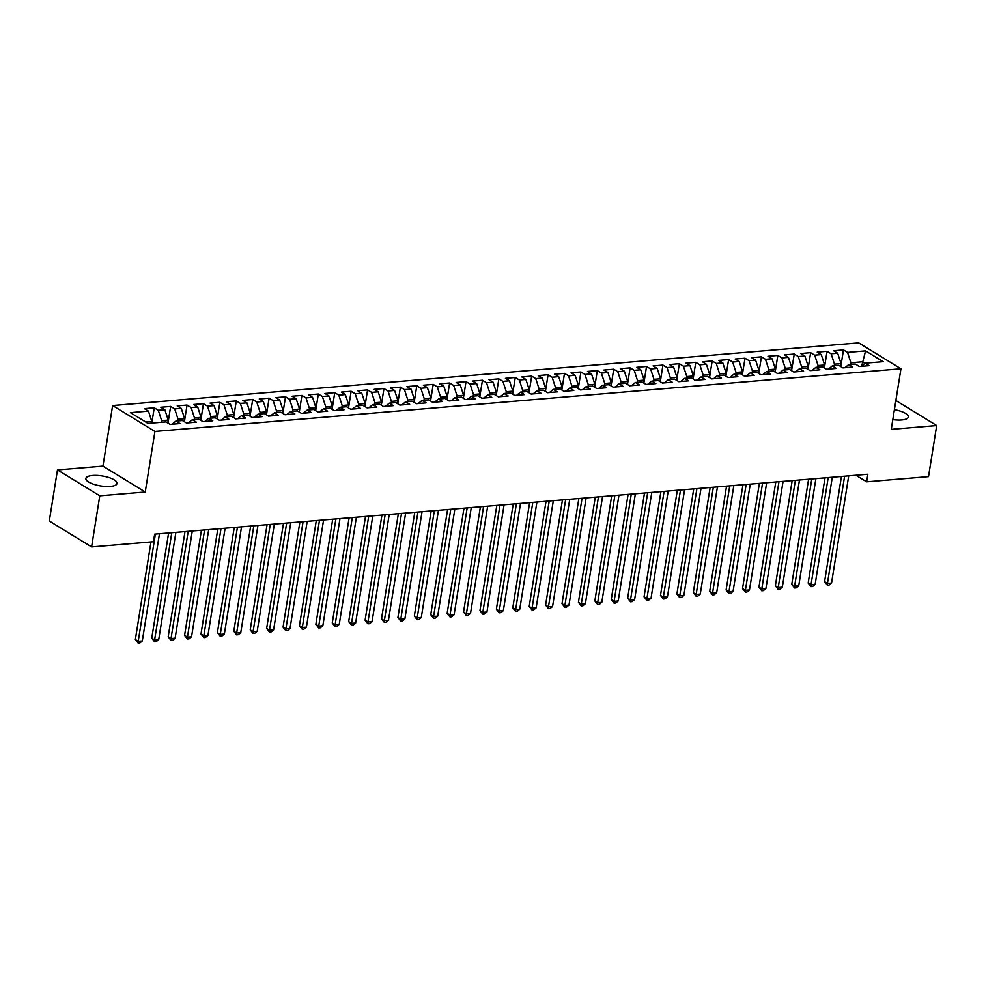 <?xml version="1.0" encoding="UTF-8"?>
<svg xmlns="http://www.w3.org/2000/svg" width="986" height="986" viewBox="0 0 986 986"><rect width="100%" height="100%" fill="white"/><g stroke="black" fill="none" stroke-linecap="round" stroke-linejoin="round"><path stroke-width="1.48" d="M110.358 486.418A15.776 5.041 9.1 0 0 117.026 483.448A15.776 5.041 9.1 0 0 109.015 477.581A15.776 5.041 9.1 0 0 92.524 475.498A15.776 5.041 9.1 0 0 85.868 478.456A15.776 5.041 9.1 0 0 93.867 484.323A15.776 5.041 9.1 0 0 110.358 486.418M892.811 419.605A15.776 5.041 9.1 0 0 901.66 419.962A15.776 5.041 9.1 0 0 908.328 416.992A15.776 5.041 9.1 0 0 894.401 409.671M57.484 469.928L99.783 495.822L145.238 492.002L102.938 466.107L57.484 469.928L49.3 521.027L91.587 546.922L153.459 541.733L154.666 534.153L867.865 474.254L866.645 481.834L928.516 476.632L936.7 425.533L895.855 400.526M102.938 466.107L112.638 405.542L858.658 342.881L900.945 368.776L154.938 431.437L112.638 405.542M861.702 366.016L865.585 350.893L847.529 352.409L843.474 349.931L833.626 350.757L837.681 353.235L831.124 353.789L827.057 351.312L817.221 352.138L821.276 354.615L814.707 355.17L810.652 352.68L800.805 353.506L804.859 355.995L798.303 356.55L794.248 354.06L784.4 354.886L788.455 357.376L781.886 357.93L777.831 355.441L767.983 356.266L772.038 358.756L765.481 359.298L761.426 356.821L751.578 357.647L755.633 360.136L749.064 360.679L745.009 358.201L735.162 359.027L739.229 361.505L732.66 362.059L728.605 359.57L718.757 360.408L722.812 362.885L716.243 363.44L712.188 360.95L702.34 361.776L706.407 364.265L699.838 364.82L695.783 362.33L685.936 363.156L689.99 365.646L683.434 366.2L679.366 363.711L669.519 364.537L673.586 367.026L667.017 367.568L662.962 365.091L653.114 365.917L657.169 368.394L650.612 368.949L646.545 366.472L636.709 367.297L640.764 369.775L634.195 370.329L630.14 367.84L620.293 368.665L624.348 371.155L617.791 371.71L613.736 369.22L603.888 370.046L607.943 372.535L601.374 373.09L597.319 370.6L587.471 371.426L591.526 373.916L584.969 374.458L580.914 371.981L571.067 372.807L575.121 375.296L568.552 375.839L564.497 373.361L554.65 374.187L558.705 376.664L552.148 377.219L548.093 374.742L538.245 375.567L542.3 378.045L535.731 378.599L531.676 376.11L521.828 376.935L525.895 379.425L519.326 379.98L515.271 377.49L505.424 378.316L509.479 380.806L502.922 381.36L498.854 378.87L489.007 379.696L493.074 382.186L486.505 382.728L482.45 380.251L472.602 381.077L476.657 383.554L470.1 384.109L466.033 381.631L456.198 382.457L460.252 384.934L453.683 385.489L449.628 382.999L439.781 383.837L443.836 386.315L437.279 386.869L433.211 384.38L423.376 385.206L427.431 387.695L420.862 388.25L416.807 385.76L406.959 386.586L411.014 389.076L404.457 389.618L400.402 387.141L390.555 387.966L394.61 390.456L388.04 390.998L383.985 388.521L374.138 389.347L378.193 391.824L371.636 392.379L367.581 389.901L357.733 390.727L361.788 393.204L355.219 393.759L351.164 391.269L341.316 392.095L345.383 394.585L338.814 395.139L334.759 392.65L324.912 393.476L328.967 395.965L322.397 396.52L318.342 394.03L308.495 394.856L312.562 397.346L305.993 397.888L301.938 395.411L292.09 396.236L296.145 398.726L289.588 399.268L285.521 396.791L275.673 397.617L279.741 400.094L273.171 400.649L269.116 398.159L259.269 398.997L263.324 401.475L256.767 402.029L252.699 399.54L242.864 400.365L246.919 402.855L240.35 403.41L236.295 400.92L226.447 401.746L230.502 404.235L223.945 404.79L219.89 402.3L210.043 403.126L214.098 405.616L207.528 406.158L203.473 403.681L193.626 404.506L197.681 406.984L191.124 407.538L187.069 405.061L177.221 405.887L181.276 408.364L174.707 408.919L170.652 406.429L160.804 407.267L164.859 409.745L158.302 410.299L154.247 407.81L144.4 408.635L148.455 411.125L151.819 421.49L145.706 422.008M865.585 350.893L883.185 361.677L865.129 363.193L861.32 366.336M148.455 411.125L130.398 412.641L148.011 423.413L166.055 421.897L170.122 424.387L179.957 423.561L175.902 421.071L182.472 420.529L186.527 423.006L196.374 422.181L192.319 419.703L198.876 419.149L202.931 421.626L212.779 420.8L208.724 418.323L215.293 417.768L219.348 420.258L229.196 419.42L225.141 416.942L231.698 416.388L235.753 418.877L245.6 418.052L241.545 415.562L248.115 415.007L252.169 417.497L262.017 416.671L257.95 414.182L264.519 413.627L268.574 416.117L278.422 415.291L274.367 412.801L280.924 412.259L284.991 414.736L294.839 413.91L290.771 411.433L297.341 410.879L301.396 413.356L311.243 412.53L307.188 410.053L313.745 409.498L317.812 411.988L327.66 411.162L323.593 408.672L330.162 408.118L334.217 410.607L344.065 409.782L340.01 407.292L346.567 406.737L350.634 409.227L360.469 408.401L356.414 405.912L362.984 405.369L367.038 407.847L376.886 407.021L372.831 404.531L379.388 403.989L383.443 406.466L393.291 405.64L389.236 403.163L395.805 402.608L399.86 405.098L409.708 404.26L405.653 401.783L412.21 401.228L416.265 403.718L426.112 402.892L422.057 400.402L428.627 399.848L432.681 402.337L442.529 401.512L438.462 399.022L445.031 398.467L449.086 400.957L458.934 400.131L454.879 397.641L461.448 397.099L465.503 399.576L475.351 398.751L471.283 396.273L477.853 395.719L481.907 398.196L491.755 397.37L487.7 394.893L494.257 394.338L498.324 396.828L508.172 395.99L504.105 393.513L510.674 392.958L514.729 395.448L524.577 394.622L520.522 392.132L527.079 391.578L531.146 394.067L540.981 393.241L536.926 390.752L543.496 390.209L547.55 392.687L557.398 391.861L553.343 389.371L559.9 388.829L563.967 391.306L573.803 390.481L569.748 388.003L576.317 387.449L580.372 389.926L590.22 389.1L586.165 386.623L592.722 386.068L596.776 388.558L606.624 387.732L602.569 385.243L609.138 384.688L613.193 387.178L623.041 386.352L618.986 383.862L625.543 383.308L629.598 385.797L639.446 384.971L635.391 382.482L641.96 381.939L646.015 384.417L655.863 383.591L651.795 381.101L658.365 380.559L662.419 383.036L672.267 382.211L668.212 379.733L674.769 379.179L678.836 381.668L688.684 380.83L684.617 378.353L691.186 377.798L695.241 380.288L705.089 379.462L701.034 376.972L707.591 376.418L711.658 378.907L721.505 378.082L717.438 375.592L724.007 375.037L728.062 377.527L737.91 376.701L733.855 374.212L740.412 373.669L744.479 376.147L754.315 375.321L750.26 372.844L756.829 372.289L760.884 374.766L770.732 373.94L766.677 371.463L773.234 370.909L777.288 373.398L787.136 372.572L783.081 370.083L789.65 369.528L793.705 372.018L803.553 371.192L799.498 368.702L806.055 368.148L810.11 370.637L819.958 369.812L815.903 367.322L822.472 366.78L826.527 369.257L836.375 368.431L832.307 365.942L838.876 365.399L842.931 367.877L852.779 367.051L848.724 364.573L855.293 364.019L859.348 366.496L869.196 365.67L865.129 363.193M161.396 422.291L161.655 420.665L168.224 420.122L167.768 422.957M158.302 410.299L161.655 420.665M164.859 409.745L168.224 420.122M177.813 420.911L178.072 419.284L184.641 418.742L184.185 421.577M174.707 408.919L178.072 419.284M181.276 408.364L184.641 418.742M175.902 421.071L172.094 424.226M194.217 419.543L194.476 417.916L201.045 417.361L200.589 420.196M191.124 407.538L194.476 417.916M197.681 406.984L201.045 417.361M192.319 419.703L188.499 422.846M210.634 418.163L210.893 416.536L217.45 415.981L217.006 418.816M207.528 406.158L210.893 416.536M214.098 405.616L217.45 415.981M208.724 418.323L204.915 421.466M227.039 416.782L227.298 415.155L233.867 414.601L233.411 417.435M223.945 404.79L227.298 415.155M230.502 404.235L233.867 414.601M225.141 416.942L221.32 420.085M243.456 415.402L243.715 413.775L250.271 413.22L249.828 416.055M240.35 403.41L243.715 413.775M246.919 402.855L250.271 413.22M241.545 415.562L237.737 418.705M259.86 414.021L260.119 412.394L266.688 411.852L266.232 414.687M256.767 402.029L260.119 412.394M263.324 401.475L266.688 411.852M257.95 414.182L254.141 417.325M276.277 412.641L276.536 411.026L283.093 410.472L282.637 413.307M273.171 400.649L276.536 411.026M279.741 400.094L283.093 410.472M274.367 412.801L270.546 415.956M292.682 411.273L292.941 409.646L299.51 409.091L299.054 411.926M289.588 399.268L292.941 409.646M296.145 398.726L299.51 409.091M290.771 411.433L286.963 414.576M309.086 409.893L309.357 408.266L315.914 407.711L315.458 410.546M305.993 397.888L309.357 408.266M312.562 397.346L315.914 407.711M307.188 410.053L303.368 413.196M325.503 408.512L325.762 406.885L332.331 406.331L331.875 409.165M322.397 396.52L325.762 406.885M328.967 395.965L332.331 406.331M323.593 408.672L319.784 411.815M341.908 407.132L342.179 405.505L348.736 404.95L348.28 407.785M338.814 395.139L342.179 405.505M345.383 394.585L348.736 404.95M340.01 407.292L336.189 410.435M358.325 405.751L358.584 404.124L365.153 403.582L364.697 406.417M355.219 393.759L358.584 404.124M361.788 393.204L365.153 403.582M356.414 405.912L352.606 409.067M374.729 404.371L374.988 402.756L381.557 402.202L381.101 405.036M371.636 392.379L374.988 402.756M378.193 391.824L381.557 402.202M372.831 404.531L369.01 407.686M391.146 403.003L391.405 401.376L397.962 400.821L397.518 403.656M388.04 390.998L391.405 401.376M394.61 390.456L397.962 400.821M389.236 403.163L385.427 406.306M407.551 401.622L407.81 399.996L414.379 399.441L413.923 402.276M404.457 389.618L407.81 399.996M411.014 389.076L414.379 399.441M405.653 401.783L401.832 404.926M423.968 400.242L424.226 398.615L430.783 398.061L430.34 400.895M420.862 388.25L424.226 398.615M427.431 387.695L430.783 398.061M422.057 400.402L418.249 403.545M440.372 398.862L440.631 397.235L447.2 396.692L446.744 399.527M437.279 386.869L440.631 397.235M443.836 386.315L447.2 396.692M438.462 399.022L434.653 402.165M456.789 397.481L457.048 395.854L463.605 395.312L463.149 398.147M453.683 385.489L457.048 395.854M460.252 384.934L463.605 395.312M454.879 397.641L451.07 400.797M473.194 396.113L473.453 394.486L480.022 393.932L479.566 396.766M470.1 384.109L473.453 394.486M476.657 383.554L480.022 393.932M471.283 396.273L467.475 399.416M489.611 394.733L489.869 393.106L496.426 392.551L495.97 395.386M486.505 382.728L489.869 393.106M493.074 382.186L496.426 392.551M487.7 394.893L483.88 398.036M506.015 393.352L506.274 391.725L512.843 391.171L512.387 394.006M502.922 381.36L506.274 391.725M509.479 380.806L512.843 391.171M504.105 393.513L500.296 396.655M522.42 391.972L522.691 390.345L529.248 389.79L528.792 392.625M519.326 379.98L522.691 390.345M525.895 379.425L529.248 389.79M520.522 392.132L516.701 395.275M538.837 390.592L539.095 388.965L545.665 388.422L545.209 391.257M535.731 378.599L539.095 388.965M542.3 378.045L545.665 388.422M536.926 390.752L533.118 393.895M555.241 389.211L555.5 387.597L562.069 387.042L561.613 389.877M552.148 377.219L555.5 387.597M558.705 376.664L562.069 387.042M553.343 389.371L549.522 392.527M571.658 387.843L571.917 386.216L578.486 385.662L578.03 388.496M568.552 375.839L571.917 386.216M575.121 375.296L578.486 385.662M569.748 388.003L565.939 391.146M588.063 386.463L588.322 384.836L594.891 384.281L594.435 387.116M584.969 374.458L588.322 384.836M591.526 373.916L594.891 384.281M586.165 386.623L582.344 389.766M604.48 385.082L604.738 383.455L611.295 382.901L610.852 385.736M601.374 373.09L604.738 383.455M607.943 372.535L611.295 382.901M602.569 385.243L598.761 388.385M620.884 383.702L621.143 382.075L627.712 381.533L627.256 384.355M617.791 371.71L621.143 382.075M624.348 371.155L627.712 381.533M618.986 383.862L615.165 387.005M637.301 382.321L637.56 380.695L644.117 380.152L643.673 382.987M634.195 370.329L637.56 380.695M640.764 369.775L644.117 380.152M635.391 382.482L631.582 385.637M653.706 380.941L653.965 379.327L660.534 378.772L660.078 381.607M650.612 368.949L653.965 379.327M657.169 368.394L660.534 378.772M651.795 381.101L647.987 384.257M670.123 379.573L670.381 377.946L676.938 377.391L676.482 380.226M667.017 367.568L670.381 377.946M673.586 367.026L676.938 377.391M668.212 379.733L664.391 382.876M686.527 378.193L686.786 376.566L693.355 376.011L692.899 378.846M683.434 366.2L686.786 376.566M689.99 365.646L693.355 376.011M684.617 378.353L680.808 381.496M702.932 376.812L703.203 375.185L709.76 374.631L709.304 377.465M699.838 364.82L703.203 375.185M706.407 364.265L709.76 374.631M701.034 376.972L697.213 380.115M719.349 375.432L719.607 373.805L726.177 373.263L725.721 376.097M716.243 363.44L719.607 373.805M722.812 362.885L726.177 373.263M717.438 375.592L713.63 378.735M735.753 374.051L736.024 372.425L742.581 371.882L742.125 374.717M732.66 362.059L736.024 372.425M739.229 361.505L742.581 371.882M733.855 374.212L730.034 377.367M752.17 372.683L752.429 371.056L758.998 370.502L758.542 373.337M749.064 360.679L752.429 371.056M755.633 360.136L758.998 370.502M750.26 372.844L746.451 375.986M768.575 371.303L768.833 369.676L775.403 369.121L774.947 371.956M765.481 359.298L768.833 369.676M772.038 358.756L775.403 369.121M766.677 371.463L762.856 374.606M784.992 369.923L785.25 368.296L791.807 367.741L791.364 370.576M781.886 357.93L785.25 368.296M788.455 357.376L791.807 367.741M783.081 370.083L779.273 373.226M801.396 368.542L801.655 366.915L808.224 366.361L807.768 369.195M798.303 356.55L801.655 366.915M804.859 355.995L808.224 366.361M799.498 368.702L795.677 371.845M817.813 367.162L818.072 365.535L824.629 364.993L824.185 367.827M814.707 355.17L818.072 365.535M821.276 354.615L824.629 364.993M815.903 367.322L812.094 370.465M834.218 365.781L834.476 364.167L841.046 363.612L840.59 366.447M831.124 353.789L834.476 364.167M837.681 353.235L841.046 363.612M832.307 365.942L828.499 369.097M850.635 364.413L850.893 362.786L862.38 361.813L864.919 363.366M847.529 352.409L850.893 362.786M848.724 364.573L844.916 367.716M99.783 495.822L91.587 546.922M900.945 368.776L891.245 429.341L936.7 425.533M145.238 492.002L154.938 431.437M855.922 475.264L866.645 481.834M151.548 423.117L151.819 421.49M843.474 349.931L840.812 366.582M827.057 351.312L824.395 367.951M810.652 352.68L807.99 369.331M794.248 354.06L791.573 370.711M777.831 355.441L775.169 372.092M761.426 356.821L758.752 373.472M745.009 358.201L742.347 374.84M728.605 359.57L725.93 376.221M712.188 360.95L709.526 377.601M695.783 362.33L693.109 378.981M679.366 363.711L676.704 380.362M662.962 365.091L660.3 381.742M646.545 366.472L643.883 383.11M630.14 367.84L627.478 384.491M613.736 369.22L611.061 385.871M597.319 370.6L594.657 387.251M580.914 371.981L578.24 388.632M564.497 373.361L561.835 390.012M548.093 374.742L545.418 391.38M531.676 376.11L529.014 392.761M515.271 377.49L512.597 394.141M498.854 378.87L496.192 395.522M482.45 380.251L479.775 396.902M466.033 381.631L463.371 398.27M449.628 382.999L446.966 399.65M433.211 384.38L430.549 401.031M416.807 385.76L414.145 402.411M400.402 387.141L397.728 403.792M383.985 388.521L381.323 405.172M367.581 389.901L364.906 406.54M351.164 391.269L348.502 407.921M334.759 392.65L332.085 409.301M318.342 394.03L315.68 410.681M301.938 395.411L299.263 412.062M285.521 396.791L282.859 413.43M269.116 398.159L266.454 414.81M252.699 399.54L250.037 416.191M236.295 400.92L233.633 417.571M219.89 402.3L217.216 418.951M203.473 403.681L200.811 420.332M187.069 405.061L184.394 421.7M170.652 406.429L167.99 423.08M154.247 407.81L151.795 423.105M841.428 476.485L824.579 581.654L827.439 583.404L844.608 476.213M831.543 583.059L829.053 585.092L827.414 585.228L827.439 583.404L831.543 583.059L848.712 475.868M827.414 585.228L824.579 581.654M825.011 477.853L808.175 583.034L811.022 584.784L828.191 477.594M815.126 584.439L812.649 586.473L811.01 586.608L811.022 584.784L815.126 584.439L832.295 477.249M811.01 586.608L808.175 583.034M808.606 479.233L791.758 584.402L794.617 586.152L811.786 478.974M798.722 585.807L796.232 587.853L794.593 587.989L794.617 586.152L798.722 585.807L815.89 478.629M794.593 587.989L791.758 584.402M792.189 480.613L775.353 585.783L778.2 587.533L795.369 480.342M782.305 587.188L779.827 589.234L778.188 589.369L778.2 587.533L782.305 587.188L799.473 479.997M778.188 589.369L775.353 585.783M775.785 481.994L758.937 587.163L761.796 588.913L778.965 481.723M765.9 588.568L763.41 590.602L761.771 590.75L761.796 588.913L765.9 588.568L783.069 481.378M761.771 590.75L758.937 587.163M759.368 483.374L742.532 588.543L745.391 590.294L762.56 483.103M749.483 589.948L747.006 591.982L745.367 592.118L745.391 590.294L749.483 589.948L766.652 482.758M745.367 592.118L742.532 588.543M742.963 484.755L726.115 589.924L728.974 591.674L746.143 484.483M733.079 591.329L730.601 593.362L728.95 593.498L728.974 591.674L733.079 591.329L750.247 484.138M728.95 593.498L726.115 589.924M726.559 486.123L709.71 591.292L712.57 593.042L729.739 485.864M716.674 592.697L714.184 594.743L712.545 594.878L712.57 593.042L716.674 592.697L733.843 485.519M712.545 594.878L709.71 591.292M710.142 487.503L693.294 592.672L696.153 594.422L713.322 487.244M700.257 594.077L697.78 596.123L696.141 596.259L696.153 594.422L700.257 594.077L717.426 486.899M696.141 596.259L693.294 592.672M693.737 488.883L676.889 594.053L679.748 595.803L696.917 488.612M683.853 595.458L681.363 597.504L679.724 597.639L679.748 595.803L683.853 595.458L701.021 488.267M679.724 597.639L676.889 594.053M677.32 490.264L660.472 595.433L663.332 597.183L680.5 489.993M667.436 596.838L664.958 598.872L663.319 599.02L663.332 597.183L667.436 596.838L684.604 489.648M663.319 599.02L660.472 595.433M660.916 491.644L644.068 596.813L646.927 598.564L664.096 491.373M651.031 598.219L648.542 600.252L646.902 600.388L646.927 598.564L651.031 598.219L668.2 491.028M646.902 600.388L644.068 596.813M644.499 493.012L627.651 598.194L630.51 599.944L647.679 492.753M634.614 599.599L632.137 601.633L630.498 601.768L630.51 599.944L634.614 599.599L651.783 492.408M630.498 601.768L627.651 598.194M628.094 494.393L611.246 599.562L614.105 601.312L631.274 494.134M618.21 600.967L615.72 603.013L614.081 603.149L614.105 601.312L618.21 600.967L635.378 493.789M614.081 603.149L611.246 599.562M611.677 495.773L594.841 600.942L597.689 602.692L614.857 495.502M601.793 602.347L599.315 604.393L597.676 604.529L597.689 602.692L601.793 602.347L618.962 495.157M597.676 604.529L594.841 600.942M595.273 497.154L578.425 602.323L581.284 604.073L598.453 496.882M585.388 603.728L582.899 605.774L581.259 605.909L581.284 604.073L585.388 603.728L602.557 496.537M581.259 605.909L578.425 602.323M578.856 498.534L562.02 603.703L564.879 605.453L582.048 498.263M568.971 605.108L566.494 607.142L564.855 607.29L564.879 605.453L568.971 605.108L586.14 497.918M564.855 607.29L562.02 603.703M562.451 499.914L545.603 605.084L548.462 606.834L565.631 499.643M552.567 606.489L550.089 608.522L548.438 608.658L548.462 606.834L552.567 606.489L569.735 499.298M548.438 608.658L545.603 605.084M546.047 501.282L529.199 606.464L532.058 608.202L549.227 501.024M536.15 607.869L533.673 609.903L532.033 610.038L532.058 608.202L536.15 607.869L553.319 500.678M532.033 610.038L529.199 606.464M529.63 502.663L512.782 607.832L515.641 609.582L532.81 502.404M519.745 609.237L517.268 611.283L515.616 611.419L515.641 609.582L519.745 609.237L536.914 502.059M515.616 611.419L512.782 607.832M513.225 504.043L496.377 609.212L499.236 610.963L516.405 503.772M503.341 610.617L500.851 612.663L499.212 612.799L499.236 610.963L503.341 610.617L520.509 503.427M499.212 612.799L496.377 609.212M496.808 505.424L479.96 610.593L482.82 612.343L499.988 505.152M486.924 611.998L484.446 614.031L482.807 614.179L482.82 612.343L486.924 611.998L504.092 504.807M482.807 614.179L479.96 610.593M480.404 506.804L463.556 611.973L466.415 613.723L483.584 506.533M470.519 613.378L468.03 615.412L466.39 615.547L466.415 613.723L470.519 613.378L487.688 506.188M466.39 615.547L463.556 611.973M463.987 508.184L447.139 613.354L449.998 615.104L467.167 507.913M454.102 614.759L451.625 616.792L449.986 616.928L449.998 615.104L454.102 614.759L471.271 507.568M449.986 616.928L447.139 613.354M447.582 509.552L430.734 614.722L433.594 616.472L450.762 509.294M437.698 616.127L435.208 618.173L433.569 618.308L433.594 616.472L437.698 616.127L454.866 508.949M433.569 618.308L430.734 614.722M431.165 510.933L414.33 616.102L417.177 617.852L434.345 510.662M421.281 617.507L418.803 619.553L417.164 619.689L417.177 617.852L421.281 617.507L438.45 510.329M417.164 619.689L414.33 616.102M414.761 512.313L397.913 617.482L400.772 619.233L417.941 512.042M404.876 618.888L402.387 620.933L400.747 621.069L400.772 619.233L404.876 618.888L422.045 511.697M400.747 621.069L397.913 617.482M398.344 513.694L381.508 618.863L384.355 620.613L401.524 513.423M388.459 620.268L385.982 622.302L384.343 622.449L384.355 620.613L388.459 620.268L405.628 513.077M384.343 622.449L381.508 618.863M381.939 515.074L365.091 620.243L367.951 621.993L385.119 514.803M372.055 621.648L369.565 623.682L367.926 623.818L367.951 621.993L372.055 621.648L389.224 514.458M367.926 623.818L365.091 620.243M365.523 516.442L348.687 621.624L351.546 623.374L368.715 516.183M355.638 623.029L353.161 625.062L351.521 625.198L351.546 623.374L355.638 623.029L372.807 515.838M351.521 625.198L348.687 621.624M349.118 517.823L332.27 622.992L335.129 624.742L352.298 517.564M339.233 624.397L336.756 626.443L335.104 626.578L335.129 624.742L339.233 624.397L356.402 517.219M335.104 626.578L332.27 622.992M332.713 519.203L315.865 624.372L318.725 626.122L335.893 518.932M322.829 625.777L320.339 627.823L318.7 627.959L318.725 626.122L322.829 625.777L339.997 518.587M318.7 627.959L315.865 624.372M316.296 520.583L299.448 625.753L302.308 627.503L319.476 520.312M306.412 627.158L303.934 629.191L302.295 629.339L302.308 627.503L306.412 627.158L323.581 519.967M302.295 629.339L299.448 625.753M299.892 521.964L283.044 627.133L285.903 628.883L303.072 521.693M290.007 628.538L287.518 630.572L285.878 630.707L285.903 628.883L290.007 628.538L307.176 521.347M285.878 630.707L283.044 627.133M283.475 523.344L266.627 628.513L269.486 630.264L286.655 523.073M273.59 629.918L271.113 631.952L269.474 632.088L269.486 630.264L273.59 629.918L290.759 522.728M269.474 632.088L266.627 628.513M267.07 524.712L250.222 629.894L253.082 631.632L270.25 524.453M257.186 631.299L254.696 633.332L253.057 633.468L253.082 631.632L257.186 631.299L274.354 524.108M253.057 633.468L250.222 629.894M250.654 526.093L233.805 631.262L236.665 633.012L253.833 525.834M240.769 632.667L238.292 634.713L236.652 634.848L236.665 633.012L240.769 632.667L257.938 525.489M236.652 634.848L233.805 631.262M234.249 527.473L217.401 632.642L220.26 634.392L237.429 527.202M224.364 634.047L221.875 636.093L220.235 636.229L220.26 634.392L224.364 634.047L241.533 526.857M220.235 636.229L217.401 632.642M217.832 528.853L200.996 634.023L203.843 635.773L221.012 528.582M207.947 635.428L205.47 637.461L203.831 637.609L203.843 635.773L207.947 635.428L225.116 528.237M203.831 637.609L200.996 634.023M201.427 530.234L184.579 635.403L187.439 637.153L204.607 529.963M191.543 636.808L189.053 638.842L187.414 638.977L187.439 637.153L191.543 636.808L208.712 529.618M187.414 638.977L184.579 635.403M185.011 531.602L168.175 636.783L171.034 638.534L188.203 531.343M175.126 638.188L172.649 640.222L171.009 640.358L171.034 638.534L175.126 638.188L192.295 530.998M171.009 640.358L168.175 636.783M168.606 532.982L151.758 638.152L154.617 639.902L171.786 532.723M158.721 639.557L156.244 641.603L154.592 641.738L154.617 639.902L158.721 639.557L175.89 532.378M154.592 641.738L151.758 638.152M150.981 541.93L135.353 639.532L138.213 641.282L155.381 534.092M142.304 640.937L139.827 642.983L138.188 643.118L138.213 641.282L142.304 640.937L159.473 533.759M138.188 643.118L135.353 639.532"/></g></svg>

